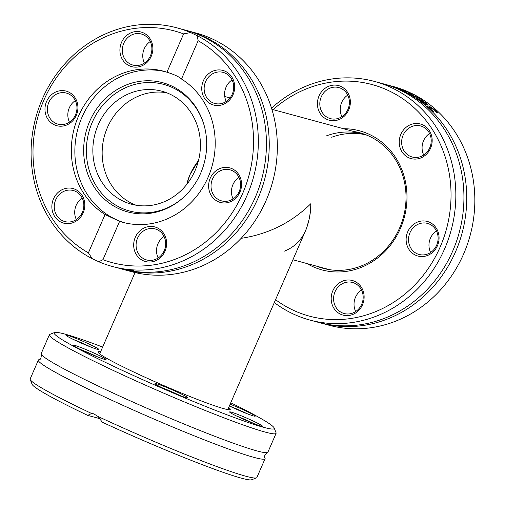 <?xml version="1.0" encoding="UTF-8"?>
<svg xmlns="http://www.w3.org/2000/svg" width="505" height="505" viewBox="0 0 505 505"><rect width="100%" height="100%" fill="white"/><g stroke="black" fill="none" stroke-linecap="round" stroke-linejoin="round"><path stroke-width="0.76" d="M187.974 30.837L196.073 33.033A123.611 112.861 105.2 0 1 212.902 39.213A123.611 112.861 105.2 0 1 269.727 191.25A123.611 112.861 105.2 0 1 131.357 271.627L123.258 269.43A123.611 112.861 -74.8 0 0 258.049 198.181A123.611 112.861 -74.8 0 0 204.803 37.017A123.611 112.861 -74.8 0 0 187.974 30.837A123.611 112.861 -74.8 0 0 186.566 30.464M121.856 269.039A123.611 112.861 -74.8 0 0 123.258 269.43M197.139 35.647L198.149 40.716A119.95 109.522 105.2 0 1 242.671 193.415A119.95 109.522 105.2 0 1 102.944 259.677L98.816 261.773A123.611 112.861 -74.8 0 0 112.35 266.476A123.611 112.861 -74.8 0 0 250.057 187.948A123.611 112.861 -74.8 0 0 197.139 35.647L190.606 32.585A123.611 112.861 -74.8 0 0 177.072 27.876A123.611 112.861 -74.8 0 0 39.365 106.403A123.611 112.861 -74.8 0 0 92.289 258.705L88.394 252.853L105.053 214.543L119.603 221.367L102.944 259.677M98.816 261.773L92.289 258.705M114.187 266.968L126.155 269.992A123.611 112.861 105.2 0 1 124.129 269.563L120.449 268.673A123.611 112.861 -74.8 0 0 255.24 197.423A123.611 112.861 -74.8 0 0 201.994 36.253A123.611 112.861 -74.8 0 0 185.165 30.073L177.072 27.876M115.216 267.252L114.881 267.158M119.792 268.49L119.35 268.37M131.761 270.339L127.733 270.049L136.243 271.305A123.611 112.861 -74.8 0 0 136.369 271.318L134.052 271.299L125.606 269.683L133.711 270.598A123.611 112.861 105.2 0 1 133.591 270.585L131.811 270.219M125.701 269.468L125.171 269.411M88.394 252.853A119.95 109.522 105.2 0 1 43.872 100.16A119.95 109.522 105.2 0 1 183.599 33.898L190.606 32.585M117.002 267.732L122.898 269.108M122.854 269.216L121.453 268.742M121.415 268.824L117.185 267.783M198.149 40.716L181.491 79.026C179.161 76.798 174.313 74.525 166.947 72.209L183.599 33.898M166.947 72.209A78.262 71.457 -74.8 0 0 163.759 71.255A78.262 71.457 -74.8 0 0 77.713 118.037A78.262 71.457 -74.8 0 0 105.053 214.543M59.041 191.616A17.921 16.362 -74.8 0 0 61.2 222.25A17.921 16.362 -74.8 0 0 84.758 203.685A17.921 16.362 -74.8 0 0 59.041 191.616M152.813 47.173A17.921 16.362 -74.8 0 0 127.09 35.104A17.921 16.362 -74.8 0 0 129.255 65.738A17.921 16.362 -74.8 0 0 152.813 47.173M68.579 92.005A17.921 16.362 -74.8 0 0 45.021 110.57A17.921 16.362 -74.8 0 0 70.744 122.633A17.921 16.362 -74.8 0 0 68.579 92.005M119.603 221.367A78.262 71.457 -74.8 0 0 122.784 222.32A78.262 71.457 -74.8 0 0 208.83 175.532A78.262 71.457 -74.8 0 0 181.491 79.026M133.73 246.402A17.921 16.362 -74.8 0 0 159.454 258.465A17.921 16.362 -74.8 0 0 157.289 227.837A17.921 16.362 -74.8 0 0 133.73 246.402M227.509 101.953A17.921 16.362 -74.8 0 0 225.344 71.325A17.921 16.362 -74.8 0 0 201.785 89.89A17.921 16.362 -74.8 0 0 227.509 101.953M217.964 201.564A17.921 16.362 -74.8 0 0 241.523 182.999A17.921 16.362 -74.8 0 0 215.799 170.936A17.921 16.362 -74.8 0 0 217.964 201.564M165.514 71.754A78.262 71.457 -74.8 0 0 79.348 124.047A78.262 71.457 -74.8 0 0 115.658 219.359A78.262 71.457 -74.8 0 0 124.552 222.768M164.018 236.435A16.091 14.689 -74.8 0 0 158.179 257.967M165.627 242.482A16.091 14.689 105.2 0 1 146.665 259.961A16.091 14.689 105.2 0 1 136.129 246.377A16.091 14.689 105.2 0 1 155.092 228.898A16.091 14.689 105.2 0 1 165.627 242.482M82.195 198.055A16.091 14.689 -74.8 0 0 76.356 219.58M77.398 218.823A16.091 14.689 105.2 0 1 64.842 221.575A16.091 14.689 105.2 0 1 54.439 209.247A16.091 14.689 105.2 0 1 60.707 193.264A16.091 14.689 105.2 0 1 73.263 190.518A16.091 14.689 105.2 0 1 83.666 202.846A16.091 14.689 105.2 0 1 77.398 218.823M75.308 100.609A16.091 14.689 -74.8 0 0 69.469 122.134M55.765 123.327A16.091 14.689 105.2 0 1 48.366 103.531A16.091 14.689 105.2 0 1 66.376 93.072A16.091 14.689 105.2 0 1 68.566 93.873A16.091 14.689 105.2 0 1 75.965 113.663A16.091 14.689 105.2 0 1 57.955 124.129A16.091 14.689 105.2 0 1 55.765 123.327M150.244 41.543A16.091 14.689 -74.8 0 0 142.795 57.027A16.091 14.689 -74.8 0 0 144.405 63.068M122.355 51.478A16.091 14.689 105.2 0 1 141.318 34.005A16.091 14.689 105.2 0 1 151.853 47.59A16.091 14.689 105.2 0 1 132.891 65.063A16.091 14.689 105.2 0 1 122.355 51.478M232.073 79.923A16.091 14.689 -74.8 0 0 231.025 80.68A16.091 14.689 -74.8 0 0 226.234 101.454M210.585 75.138A16.091 14.689 105.2 0 1 223.141 72.385A16.091 14.689 105.2 0 1 233.544 84.714A16.091 14.689 105.2 0 1 227.275 100.697A16.091 14.689 105.2 0 1 214.72 103.449A16.091 14.689 105.2 0 1 204.317 91.115A16.091 14.689 105.2 0 1 210.585 75.138M238.96 177.369A16.091 14.689 -74.8 0 0 233.114 198.901M232.218 170.639A16.091 14.689 105.2 0 1 239.616 190.429A16.091 14.689 105.2 0 1 221.607 200.895A16.091 14.689 105.2 0 1 219.416 200.087A16.091 14.689 105.2 0 1 212.018 180.298A16.091 14.689 105.2 0 1 230.027 169.832A16.091 14.689 105.2 0 1 232.218 170.639M171.801 86.058A66.925 61.105 -74.8 0 0 89.713 121.288A66.925 61.105 -74.8 0 0 118.542 208.546A66.925 61.105 -74.8 0 0 183.069 197.777A66.925 61.105 -74.8 0 0 203.382 122.892A66.925 61.105 -74.8 0 0 171.801 86.058M203.528 123.34A65.568 59.868 -74.8 0 0 172.729 87.7A65.568 59.868 -74.8 0 0 92.308 122.21A65.568 59.868 -74.8 0 0 120.55 207.7A65.568 59.868 -74.8 0 0 183.422 197.461M169.926 94.151A58.511 53.423 -74.8 0 0 161.96 91.228A58.511 53.423 -74.8 0 0 96.455 129.274A58.511 53.423 -74.8 0 0 123.359 201.249A58.511 53.423 -74.8 0 0 131.325 204.171A58.511 53.423 -74.8 0 0 196.824 166.126A58.511 53.423 -74.8 0 0 169.926 94.151M132.657 203.768A58.511 53.423 -74.8 0 0 136.034 205.2A58.511 53.423 105.2 0 1 132.657 203.768A58.511 53.423 105.2 0 1 104.933 134.305A58.511 53.423 105.2 0 1 166.543 92.718A58.511 53.423 -74.8 0 0 104.933 134.305A58.511 53.423 -74.8 0 0 132.657 203.768M100.59 351.796A72.045 4.652 23.5 0 0 98.14 352.301A72.045 4.652 23.5 0 0 135.832 372.999A72.045 4.652 23.5 0 0 230.002 409.631A72.045 4.652 23.5 0 0 228.702 407.497M230.76 402.769A119.95 7.739 -156.5 0 1 274.164 427.962A119.95 7.739 -156.5 0 1 116.977 367.886A119.95 7.739 -156.5 0 1 54.622 332.498A119.95 7.739 -156.5 0 1 102.648 347.068M80.289 347.295A17.921 1.155 23.5 0 0 73.193 345.306A17.921 1.155 23.5 0 0 89.158 353.431A17.921 1.155 23.5 0 0 105.993 359.566A17.921 1.155 23.5 0 0 97.932 354.876A17.921 1.155 23.5 0 0 80.289 347.295M238.966 417.162A17.921 1.155 23.5 0 0 262.385 426.27A17.921 1.155 23.5 0 0 246.478 418.014A17.921 1.155 23.5 0 0 229.592 412.011A17.921 1.155 23.5 0 0 238.966 417.162M155.06 383.762A17.921 1.155 23.5 0 0 171.34 391.968A17.921 1.155 23.5 0 0 187.816 397.953A17.921 1.155 23.5 0 0 171.908 389.69A17.921 1.155 23.5 0 0 155.016 383.693A17.921 1.155 23.5 0 0 155.06 383.762M89.423 344.221A17.921 1.155 23.5 0 0 65.94 335.244A17.921 1.155 23.5 0 0 81.905 343.368A17.921 1.155 23.5 0 0 98.74 349.504A17.921 1.155 23.5 0 0 89.423 344.221M229.365 405.976A17.921 1.155 23.5 0 0 248.1 414.087A17.921 1.155 23.5 0 0 255.132 416.208A17.921 1.155 23.5 0 0 247.437 411.689A17.921 1.155 23.5 0 0 230.135 404.202M54.622 332.498L49.825 334.379A123.611 7.979 23.5 0 0 49.383 334.746A123.611 7.979 23.5 0 0 114.086 370.84A123.611 7.979 23.5 0 0 276.096 433.328A123.611 7.979 23.5 0 0 276.065 432.747L274.164 427.962M276.096 433.328L267.909 452.152A123.611 7.979 -156.5 0 1 267.164 452.613A123.611 7.979 -156.5 0 1 256.982 450.915A123.611 7.979 -156.5 0 1 105.898 389.664A123.611 7.979 -156.5 0 1 41.372 354.434A123.611 7.979 -156.5 0 1 41.195 353.576L49.383 334.746M98.166 416.556L102.256 422.199A119.95 7.739 23.5 0 0 251.648 479.75L256.445 477.875A123.611 7.979 -156.5 0 1 98.166 416.556L93.703 413.81L91.632 413.494A123.611 7.979 -156.5 0 1 30.205 379.501A123.611 7.979 -156.5 0 1 30.174 378.927L38.361 360.097A123.611 7.979 -156.5 0 1 39.106 359.642C40.463 359.882 41.221 358.146 41.372 354.434M267.164 452.613C264.544 455.251 263.793 456.987 264.898 457.814A123.611 7.979 -156.5 0 1 265.075 458.679L256.887 477.503A123.611 7.979 -156.5 0 1 256.445 477.875M265.075 458.679A123.611 7.979 -156.5 0 1 254.148 457.435A123.611 7.979 -156.5 0 1 103.058 396.191A123.611 7.979 -156.5 0 1 38.361 360.097M30.205 379.501L32.099 384.286A119.95 7.739 23.5 0 0 87.712 415.375L91.632 413.494M100.135 418.746L87.712 415.375M229.725 406.153A16.091 1.035 -156.5 0 1 247.021 413.671M73.326 339.448A16.091 1.035 -156.5 0 1 87.977 345.698A16.091 1.035 -156.5 0 1 90.622 346.967M80.579 349.51A16.091 1.035 -156.5 0 1 97.875 357.029M162.408 387.89A16.091 1.035 -156.5 0 1 179.704 395.415M236.978 416.215A16.091 1.035 -156.5 0 1 254.274 423.733M353.468 131.426A70.214 64.11 105.2 0 1 359.869 132.783A70.214 64.11 105.2 0 1 369.426 136.293A70.214 64.11 105.2 0 1 401.709 222.661A70.214 64.11 105.2 0 1 323.105 268.319A70.214 64.11 105.2 0 1 316.9 266.255M306.933 263.553A72.045 65.783 -74.8 0 0 312.103 266.286A72.045 65.783 -74.8 0 0 405.029 214.48A72.045 65.783 -74.8 0 0 343.507 128.724M273.123 109.636A119.95 109.522 105.2 0 1 416.423 109.92A119.95 109.522 105.2 0 1 431.661 263.294A119.95 109.522 105.2 0 1 293.039 310.127A119.95 109.522 105.2 0 1 275.579 299.686M350.312 100.741A17.921 16.362 -74.8 0 0 324.589 88.678A17.921 16.362 -74.8 0 0 326.754 119.306A17.921 16.362 -74.8 0 0 350.312 100.741M415.463 255.139A17.921 16.362 -74.8 0 0 439.022 236.574A17.921 16.362 -74.8 0 0 413.298 224.504A17.921 16.362 -74.8 0 0 415.463 255.139M331.23 299.97A17.921 16.362 -74.8 0 0 356.953 312.033A17.921 16.362 -74.8 0 0 354.788 281.405A17.921 16.362 -74.8 0 0 331.23 299.97M425.002 155.521A17.921 16.362 -74.8 0 0 422.837 124.893A17.921 16.362 -74.8 0 0 399.285 143.458A17.921 16.362 -74.8 0 0 425.002 155.521M324.393 268.654A70.214 64.11 105.2 0 1 319.457 266.949M356.031 132.121A70.214 64.11 105.2 0 1 361.151 133.143M274.322 302.577A123.611 112.861 -74.8 0 0 293.026 313.864A123.611 112.861 -74.8 0 0 309.849 320.044A123.611 112.861 -74.8 0 0 448.225 239.667A123.611 112.861 -74.8 0 0 391.394 87.624A123.611 112.861 -74.8 0 0 374.565 81.45A123.611 112.861 -74.8 0 0 271.513 108.146M374.565 81.45L382.664 83.647A123.611 112.861 105.2 0 1 399.493 89.821A123.611 112.861 105.2 0 1 452.739 250.991A123.611 112.861 105.2 0 1 317.948 322.24L309.849 320.044M390.138 85.68L393.572 86.601A123.611 112.861 105.2 0 1 407.106 91.304L413.633 94.366A123.611 112.861 105.2 0 1 466.557 246.674A123.611 112.861 105.2 0 1 328.85 325.195L320.757 323.004A123.611 112.861 105.2 0 1 319.356 322.613M408.267 92.2A123.611 112.861 105.2 0 1 408.943 92.522L400.976 89.839A123.611 112.861 -74.8 0 0 399.253 89.095L400.528 89.076L393.78 86.974A123.611 112.861 -74.8 0 0 392.013 86.361L394.241 86.828A123.611 112.861 105.2 0 1 396.267 87.46L400.983 89.12A123.611 112.861 105.2 0 1 402.548 89.726L401.241 89.757L407.087 91.657A123.611 112.861 105.2 0 1 408.267 92.2M384.065 84.032A123.611 112.861 105.2 0 1 385.473 84.404A123.611 112.861 105.2 0 1 402.302 90.584A123.611 112.861 105.2 0 1 455.548 251.755A123.611 112.861 105.2 0 1 320.757 323.004M420.722 98.494A123.611 112.861 105.2 0 1 422.578 99.674L410.906 94.877A123.611 112.861 -74.8 0 0 408.886 93.741L410.868 93.084A123.611 112.861 105.2 0 1 412.92 94.1L411.12 94.65L420.722 98.494L420.577 98.828M425.671 104.295L426.113 103.241L421.22 99.838A123.611 112.861 -74.8 0 0 421.12 99.769L427.924 104.358L427.615 104.825L424.074 103.866A123.611 112.861 -74.8 0 0 422.42 102.572L417.326 98.772L417.61 98.494L420.987 100.154L425.829 103.493L426.113 103.241M427.71 104.851L427.924 104.358L427.615 104.825M417.326 98.772L417.61 98.494L417.439 98.885M391.249 85.976L390.681 85.837A123.611 112.861 -74.8 0 0 388.762 85.294L389.121 85.408A123.611 112.861 105.2 0 1 389.235 85.44L385.473 84.404M391.627 86.096L391.16 85.97M386.71 84.739L387.114 84.853M427.489 106.391L428.278 105.886L431.541 107.489L435.436 110.526L437.772 113.038L436.793 112.773A123.611 112.861 -74.8 0 0 436.699 112.684L434.641 110.286L429.944 107.306L429.225 107.325L430.746 109.231L434.048 111.965A123.611 112.861 105.2 0 1 434.136 112.053L433.157 111.788L430.014 109.055L427.356 105.911M389.424 85.478L389.797 85.579L389.424 85.478A123.611 112.861 105.2 0 0 389.09 85.389M400.528 89.076L400.32 89.549M400.983 89.12L400.717 89.726M423.695 102.919L425.134 103.31L419.44 99.7L423.695 102.919L423.487 103.399M419.44 99.7L418.98 100.104M425.134 103.31L424.806 104.062M425.829 103.493L425.5 104.251M410.868 93.084L410.249 94.504M424.774 154.265A16.091 14.689 105.2 0 1 412.219 157.017A16.091 14.689 105.2 0 1 402.251 137.638A16.091 14.689 105.2 0 1 420.64 125.953A16.091 14.689 105.2 0 1 431.043 138.288A16.091 14.689 105.2 0 1 424.774 154.265M429.572 133.49A16.091 14.689 -74.8 0 0 428.524 134.248A16.091 14.689 -74.8 0 0 423.727 155.022M349.353 101.158A16.091 14.689 105.2 0 1 330.39 118.631A16.091 14.689 105.2 0 1 320.423 99.258A16.091 14.689 105.2 0 1 338.817 87.573A16.091 14.689 105.2 0 1 349.353 101.158M347.743 95.11A16.091 14.689 -74.8 0 0 340.294 110.595A16.091 14.689 -74.8 0 0 341.904 116.642M333.628 299.945A16.091 14.689 105.2 0 1 352.585 282.465A16.091 14.689 105.2 0 1 362.552 301.845A16.091 14.689 105.2 0 1 344.164 313.529A16.091 14.689 105.2 0 1 333.628 299.945M361.517 290.003A16.091 14.689 -74.8 0 0 354.068 305.487A16.091 14.689 -74.8 0 0 355.678 311.534M416.909 253.661A16.091 14.689 105.2 0 1 409.517 233.865A16.091 14.689 105.2 0 1 427.527 223.406A16.091 14.689 105.2 0 1 437.494 242.779A16.091 14.689 105.2 0 1 419.099 254.463A16.091 14.689 105.2 0 1 416.909 253.661M436.453 230.943A16.091 14.689 -74.8 0 0 430.613 252.468M330.952 269.878A69.848 63.775 105.2 0 1 326.489 268.856L292.944 259.759M326.476 135.851A69.848 63.775 105.2 0 1 363.057 134.027A69.848 63.775 105.2 0 1 367.425 135.397M331.684 137.265A69.848 63.775 105.2 0 1 365.645 134.797M186.818 184.344C188.567 176.289 192.456 168.38 198.484 160.615L189.905 174.818L186.818 184.344M227.793 409.587L306.478 228.55L309.54 217.825L310.405 211.948L310.846 203.692C291.467 222.673 268.231 234.225 241.15 238.328C268.231 234.225 291.467 222.673 310.846 203.692C310.114 228.765 301.27 244.59 284.315 251.162M430.746 109.231L430.595 109.585M435.436 110.526L435.272 110.904M431.541 107.489L431.365 107.893M428.278 105.886L427.849 106.871M114.408 267.031L112.35 266.476M428.922 108.013L429.225 107.325M425.949 104.377L426.308 103.55M363.057 134.027L271.867 109.295M230.021 97.945L224.738 96.512M135.043 272.555L99.681 353.879"/></g></svg>
